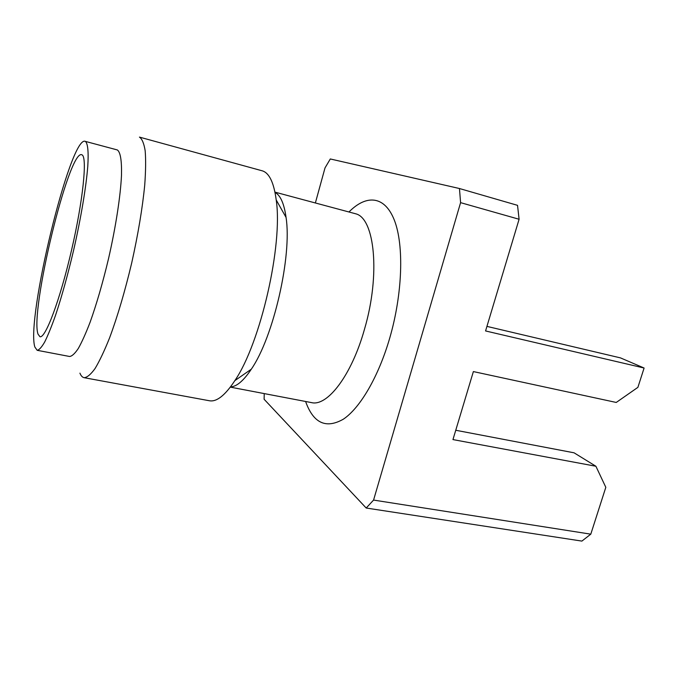 <?xml version="1.0" encoding="UTF-8"?>
<svg xmlns="http://www.w3.org/2000/svg" width="678" height="678" viewBox="0 0 678 678"><rect width="100%" height="100%" fill="white"/><g stroke="black" fill="none" stroke-linecap="round" stroke-linejoin="round"><path stroke-width="1.02" d="M274.963 192.128L355.738 213.807C374.714 218.24 380.612 274.598 364.493 329.228C351.551 375.527 327.296 406.775 311.448 402.596L230.325 387.13M348.984 211.96C366.349 194.332 384.807 195.493 394.443 220.418C404.063 245.233 402.639 293.489 389.799 337.839C378.536 376.756 360.069 408.054 343.373 419.174C325.932 429.081 313.338 423.182 305.6 401.478M262.462 170.881L139.439 137.1C142.058 138.829 143.965 143.38 145.168 150.736C145.897 159.711 145.745 171.187 144.719 185.17C142.439 208.265 138.117 234.139 131.744 262.767C124.964 291.294 117.582 316.321 109.59 337.864C104.437 350.729 99.607 360.942 95.081 368.501C90.835 374.4 87.174 377.46 84.114 377.688L209.434 400.757C216.655 402.079 225.13 395.367 234.851 380.629C260.547 343.11 283.031 244.911 276.209 199.951C273.92 182.78 269.336 173.085 262.462 170.881M37.18 350.306L69.588 356.484C71.987 356.255 74.885 353.585 78.292 348.492C81.945 341.983 85.877 333.237 90.098 322.253C96.657 303.888 102.827 282.599 108.599 258.369C115.845 226.596 120.557 195.798 121.498 175.144C121.811 160.559 120.43 152.169 117.353 149.957L85.394 141.397C87.809 143.389 88.691 151.855 87.776 166.398C86.123 187.128 80.928 218.197 73.58 250.377C67.783 274.921 61.774 296.523 55.571 315.202C51.621 326.381 47.994 335.305 44.706 341.975C41.672 347.212 39.163 349.992 37.18 350.306L34.849 347.026C25.9 319.304 69.987 136.795 85.038 141.253M38.019 334.135L39.96 336.72C45.384 338.695 60.011 300.057 71.504 250.335C83.063 200.629 87.411 157.381 82.08 154.898L81.631 154.694C68.639 150.279 29.798 311.371 38.019 334.135M264.242 393.596L264.106 399.257L366.196 508.025L581.885 541.095L590.792 534.162L605.818 487.312L595.903 466.252L452.955 439.581L473.371 371.578L616.251 402.452L637.896 387.35L644.1 368.027L485.567 330.949L519.094 219.257L517.534 205.341L459.464 188.526L330.305 158.966L325.025 167.881L315.372 202.951M644.1 368.027L620.48 357.891L486.931 326.389M595.903 466.252L574.063 452.811L455.76 430.259M519.094 219.257L460.582 202.646L459.464 188.526M460.582 202.646L373.57 500.076L590.792 534.162M366.196 508.025L373.57 500.076M79.928 373.154C81.004 375.832 82.402 377.341 84.114 377.688M230.486 386.918C236.673 386.655 243.614 380.748 251.309 369.188C273.522 337.144 292.108 255.937 286.057 217.418C284.15 203.654 280.472 195.315 275.014 192.391M286.057 217.418L276.209 199.951M251.309 369.188L234.851 380.629"/></g></svg>
